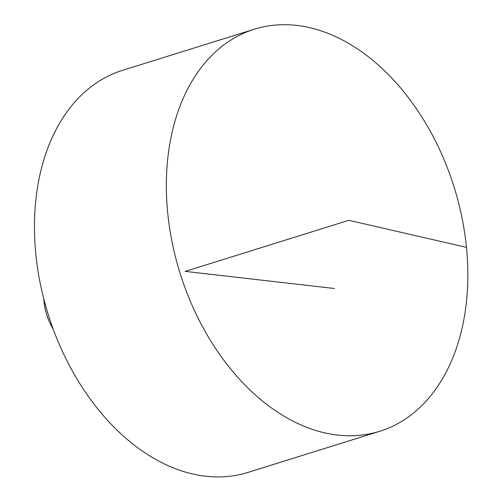 <?xml version="1.0" encoding="UTF-8"?>
<svg xmlns="http://www.w3.org/2000/svg" width="502" height="502" viewBox="0 0 502 502"><rect width="100%" height="100%" fill="white"/><g stroke="black" fill="none" stroke-linecap="round" stroke-linejoin="round"><path stroke-width="0.75" d="M296.651 25.407A210.595 143.622 -107.3 0 1 461.89 217.253A210.595 143.622 -107.3 0 1 379.838 431.249A210.595 143.622 -107.3 0 1 179.992 273.019A210.595 143.622 -107.3 0 1 254.345 29.198A210.595 143.622 -107.3 0 1 296.651 25.407M379.838 431.249L247.963 472.413A210.595 143.622 -107.3 0 1 48.11 314.183A210.595 143.622 -107.3 0 1 122.463 70.362L254.345 29.198M53.086 328.823A43.95 29.976 -107.3 0 1 43.875 299.305M334.596 288.524L185.213 271.387L348.852 220.309L466.477 247.36"/></g></svg>
